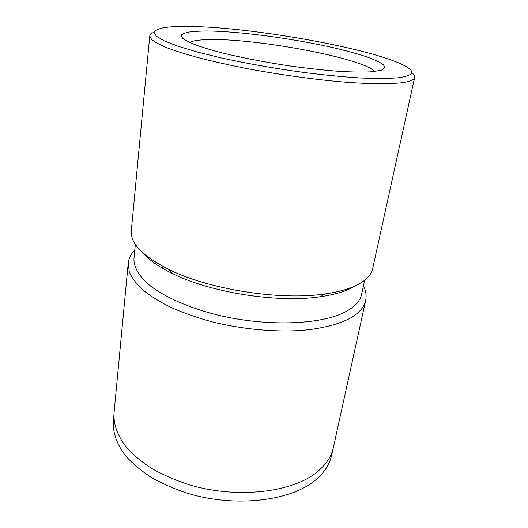 <?xml version="1.0" encoding="UTF-8"?>
<svg xmlns="http://www.w3.org/2000/svg" width="528" height="528" viewBox="0 0 528 528"><rect width="100%" height="100%" fill="white"/><g stroke="black" fill="none" stroke-linecap="round" stroke-linejoin="round"><path stroke-width="0.79" d="M113.87 415.351L113.302 421.304C112.669 432.584 116.767 444.088 125.598 455.809C132.363 463.406 140.798 470.534 150.909 477.187C161.865 483.437 173.956 488.77 187.183 493.185C234.927 507.903 290.525 501.151 315.308 480.209C324.179 472.791 329.591 464.554 331.551 455.486L332.838 449.638M135.353 244.372L133.967 258.614C133.637 266.594 138.263 275.009 147.847 283.859C161.839 295.482 185.242 306.451 213.51 313.988C264.026 327.155 321.803 325.182 346.243 311.401C355.126 306.464 360.248 300.755 361.614 294.268L364.65 280.276M142.824 252.8C148.896 259.934 158.77 266.851 172.438 273.55C210.586 292.677 278.249 303.277 320.417 296.723C333.175 294.881 343.418 292.024 351.146 288.136L353.146 287.08M134.792 250.107C130.924 254.034 128.733 258.41 128.218 263.234L129.261 271.735C131.743 277.688 136.224 283.747 142.718 289.905C150.355 296.036 159.819 301.904 171.105 307.514C183.315 312.866 196.746 317.579 211.398 321.658C241.369 329.155 274.157 332.29 301.778 330.422C321.935 328.588 338.382 324.357 349.919 318.358C358.981 313.157 364.234 307.177 365.673 300.419C366.663 295.667 365.911 290.836 363.429 285.912M397.379 77.9C414.355 75.695 416.229 71.353 403.009 64.871C367.488 47.395 247.236 26.539 186.556 26.407C177.619 26.347 170.32 26.73 164.677 27.548C158.69 28.664 155.146 30.281 154.037 32.393L156.321 36.214L164.241 40.861L177.903 46.18L197.023 51.935L220.889 57.836C248.226 63.842 277.141 68.884 307.646 72.963C327.083 75.313 344.903 76.996 361.093 78.025L381.856 78.599L397.379 77.9M154.057 32.294C151.364 33.277 149.926 34.505 149.754 35.977L151.496 39.402C154.658 42.009 160.076 44.9 167.759 48.074C176.728 51.374 187.744 54.787 200.818 58.318C214.929 61.862 230.366 65.287 247.137 68.607C281.384 75.062 318.377 80.071 348.764 82.434C363.337 83.398 376.055 83.833 386.912 83.747L400.165 82.936C409.319 81.84 414.143 80.012 414.645 77.458C414.929 75.999 413.939 74.395 411.675 72.633M149.754 35.977L131.287 230.875C130.145 243.289 142.725 256.172 169.013 269.537C209.062 289.549 280.658 300.755 324.905 293.951C338.283 292.043 348.995 289.067 357.027 285.034C366.122 280.348 371.329 274.897 372.649 268.673L414.645 77.458M128.218 263.234L114.008 413.193C113.388 424.347 117.52 435.739 126.416 447.361C133.228 454.898 141.722 461.974 151.899 468.58C162.921 474.797 175.091 480.104 188.397 484.506C236.425 499.204 292.307 492.644 317.13 471.973C326.014 464.653 331.426 456.509 333.359 447.546L365.673 300.419M374.781 71.504C363.488 58.331 257.393 38.438 209.794 39.58C199.558 39.719 192.799 40.689 189.526 42.491M372.227 71.762L381.242 70.237C384.595 68.726 385.229 66.825 383.15 64.535C379.645 62.086 374.002 59.466 366.214 56.674C357.43 53.849 347.252 51.038 335.689 48.253C294.056 38.57 238.009 31.013 205.24 30.967L193.156 31.442C186.826 32.201 182.86 33.462 181.262 35.211L182.695 38.465L189.572 42.511C196.845 45.553 206.752 48.774 219.285 52.186C239.679 57.321 264.983 62.258 290.928 66.112C308.075 68.442 324.04 70.191 338.818 71.339C352.427 72.118 363.561 72.257 372.227 71.762M162.716 268.409L162.934 266.462M320.417 296.723L324.905 293.951M172.438 273.55L169.013 269.537"/></g></svg>
